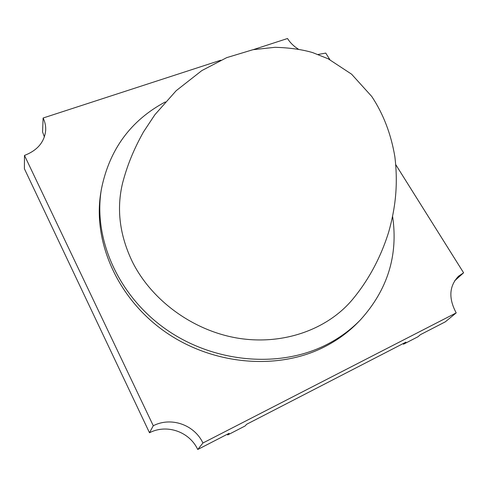 <?xml version="1.0" encoding="UTF-8"?>
<svg xmlns="http://www.w3.org/2000/svg" width="488" height="488" viewBox="0 0 488 488"><rect width="100%" height="100%" fill="white"/><g stroke="black" fill="none" stroke-linecap="round" stroke-linejoin="round"><path stroke-width="0.73" d="M253.284 49.642L287.511 38.509C290.116 42.688 293.691 46.207 298.241 49.068M318.133 54.473L325.752 53.088L329.864 59.64M395.811 164.743L463.6 272.792L458.519 276.226C449.161 286.035 448.387 298.26 456.201 312.887L202.935 443C194.34 424.706 171.099 416.563 153.281 425.743L24.479 155.428C37.533 150.365 44.603 141.923 45.695 130.095C45.86 125.91 45 121.884 43.115 118.011L220.783 60.213M165.286 101.943C130.699 120.451 109.403 149.511 101.406 189.112L100.876 192.303C92.561 240.816 116.846 297.68 164.486 331.352C212.085 365.042 277.062 370.636 323.544 347.328C336.854 340.667 348.42 332.261 358.247 322.117L360.498 319.793C387.588 289.823 398.3 255.431 392.626 216.611M43.115 118.011L42.566 131.949L44.384 136.927M456.201 312.887L445.306 321.836L420.455 334.652L417.935 336.769L403.491 344.223L405.943 342.137L246.629 424.285L245.067 425.987L227.676 434.96L227.316 434.241M227.676 434.96L229.128 433.307L197.744 449.491C189.429 431.673 166.835 423.773 149.493 432.752L24.4 168.75L24.479 155.428M403.491 344.223L403.118 343.589M202.935 443L197.744 449.491M153.281 425.743L149.493 432.752M463.6 272.792L454.609 280.868M101.406 189.112C93.049 237.851 117.51 295.057 165.499 328.961C213.439 362.877 278.861 368.538 325.612 345.12C338.995 338.428 350.622 329.986 360.498 319.793M352.641 299.321C327.796 329.235 283.65 345.412 238.565 338.282C193.529 331.09 151.719 300.669 132.352 261.745C119.639 235.216 116.37 209.059 122.537 183.262C127.045 166.194 132.956 150.841 143.478 131.943L154.934 114.656L176.186 90.695L201.831 70.589L226.706 57.639L252.955 49.709L275.025 47.305C289.622 47.733 302.163 49.495 312.655 52.594L328.192 58.804L351.58 74.176L371.752 96.465C383.361 113.978 391.065 134.078 394.871 156.764C398.238 184.958 395.396 208.156 388.722 231.922C379.701 260.891 366.207 282.991 352.641 299.321"/></g></svg>
